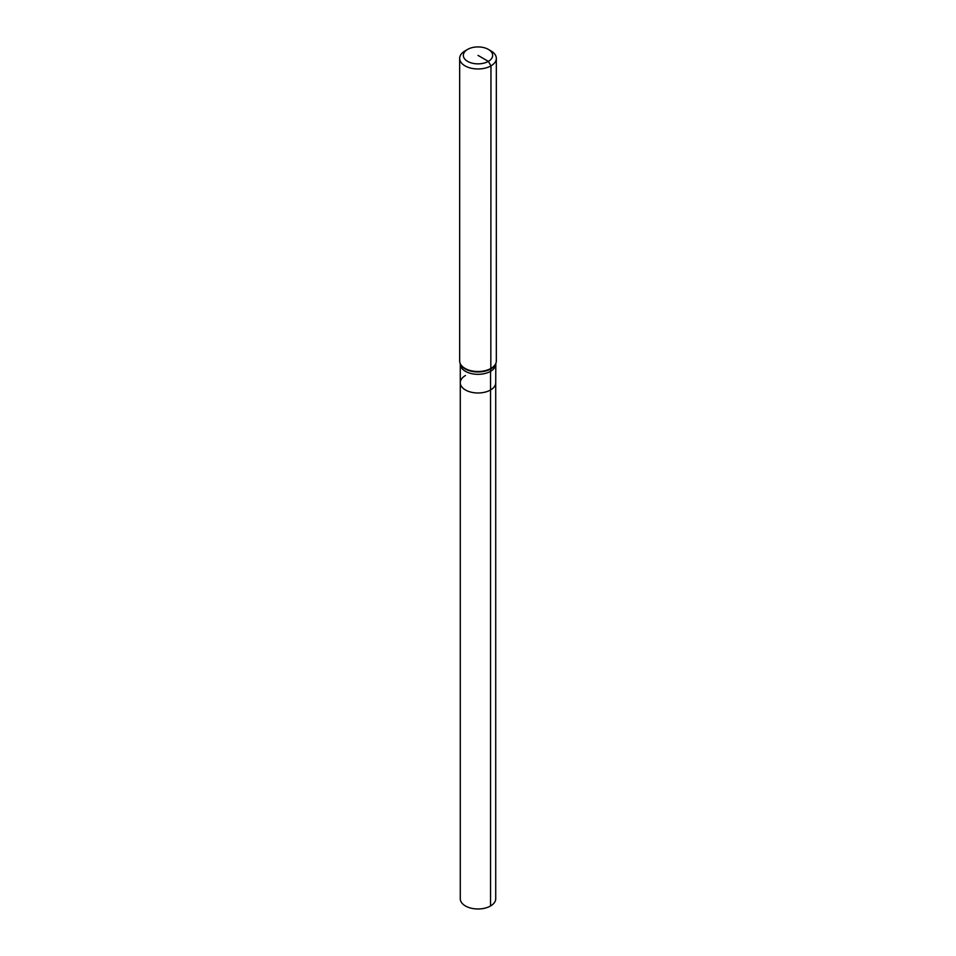 <?xml version="1.0" encoding="UTF-8"?>
<svg xmlns="http://www.w3.org/2000/svg" width="956" height="956" viewBox="0 0 956 956"><rect width="100%" height="100%" fill="white"/><g stroke="black" fill="none" stroke-linecap="round" stroke-linejoin="round"><path stroke-width="1.43" d="M495.901 363.22A18.14 10.468 180 0 1 495.817 363.507L495.722 382.747A17.722 10.229 180 0 1 490.536 389.988A17.722 10.229 180 0 1 471.212 392.199A17.722 10.229 180 0 1 460.278 382.747A17.722 10.229 180 0 1 465.464 375.517M488.373 49.401L490.966 50.895A18.331 10.588 180 0 1 496.331 58.388L496.331 360.926A18.331 10.588 180 0 1 496.009 362.933A18.331 10.588 180 0 1 490.966 368.407A18.331 10.588 180 0 1 472.623 371.048A18.331 10.588 180 0 1 459.991 362.933A18.331 10.588 180 0 1 459.669 360.926L459.669 58.388A18.331 10.588 180 0 1 465.034 50.895L467.627 49.401A14.663 8.473 180 0 1 488.373 49.401A14.663 8.473 180 0 1 488.373 61.375A14.663 8.473 180 0 1 467.627 61.375A14.663 8.473 180 0 1 467.627 49.401L465.034 50.895M496.331 58.388A18.331 10.588 180 0 1 490.966 65.868A18.331 10.588 180 0 1 470.985 68.163A18.331 10.588 180 0 1 459.669 58.388M490.536 905.977L490.536 389.988A17.722 10.229 180 0 0 495.722 382.747L495.722 898.748A17.722 10.229 180 0 1 490.536 905.977A17.722 10.229 180 0 1 471.212 908.2A17.722 10.229 180 0 1 460.278 898.748L460.278 382.747A17.722 10.229 180 0 0 471.212 392.199A17.722 10.229 180 0 0 490.536 389.988L490.536 371.334A12.225 7.062 60 0 1 490.822 368.92L490.966 65.868L488.373 61.375L478 55.388M495.722 364.105A17.722 10.229 180 0 1 490.536 371.334A17.722 10.229 180 0 1 465.464 371.334A17.722 10.229 180 0 1 460.278 364.105L460.278 382.747M496.009 362.933L495.817 363.507A18.14 10.468 180 0 1 490.822 368.92A18.14 10.468 180 0 1 465.178 368.92A18.14 10.468 180 0 1 460.183 363.507A18.14 10.468 180 0 1 460.099 363.22M460.278 364.105L459.991 362.933"/></g></svg>
